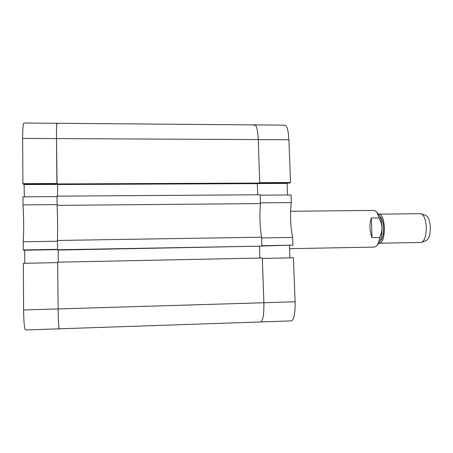 <?xml version="1.0" encoding="UTF-8"?>
<svg xmlns="http://www.w3.org/2000/svg" width="453" height="453" viewBox="0 0 453 453"><rect width="100%" height="100%" fill="white"/><g stroke="black" fill="none" stroke-linecap="round" stroke-linejoin="round"><path stroke-width="0.68" d="M254.037 125.39L254.858 124.903C256.658 125.521 257.791 130.419 258.244 139.598C257.791 130.419 256.658 125.521 254.858 124.903L284.943 125.147C287.072 125.764 288.391 130.628 288.901 139.751L258.244 139.598L259.728 182.65L290.537 182.519L288.901 139.751M290.537 182.519L289.761 183.052L259.597 183.182M287.604 183.063L287.117 183.397L287.553 194.988M291.307 202.593L291.019 194.966L260.164 195.181L260.43 202.859L291.307 202.593C289.96 215.033 290.407 226.647 292.644 237.44L261.636 237.938L261.908 245.702L292.938 245.147L292.644 237.44M292.938 245.147L261.913 245.968M289.937 257.859L289.467 245.481M295.107 301.811L293.419 257.791L262.344 258.425L263.873 302.746C264.031 314.371 263 320.769 260.786 321.941C263 320.769 264.031 314.371 263.873 302.746L295.107 301.811C295.26 313.351 294.025 319.716 291.409 320.894L291.341 320.894M259.178 183.522L287.117 183.397M261.613 237.202C259.846 226.749 259.461 215.543 260.452 203.59L260.147 194.762L57.033 196.155L57.123 205.368C57.599 217.825 57.712 229.524 57.463 240.464L261.613 237.202L261.919 246.126L57.554 249.779L57.735 250.062L261.919 246.126M57.463 240.464L57.554 249.779M259.875 258.051L259.478 246.443M262.332 258L263.873 302.746L58.131 308.929L57.678 262.627L23.346 263.335L23.601 309.965L58.131 308.929C58.307 321.064 58.686 327.695 59.258 328.821C58.686 327.695 58.307 321.064 58.131 308.929L57.678 262.185L262.332 258M56.953 184.065L23.228 184.212L22.905 183.652L56.914 183.51L56.478 138.59L258.244 139.598L259.745 183.063L259.065 183.618L57.095 184.518L56.478 138.59C56.415 129.014 56.608 123.918 57.044 123.29C56.608 123.918 56.415 129.014 56.478 138.59L22.65 138.425C22.661 128.782 23.086 123.646 23.918 123.023L57.044 123.29L57.259 123.811M257.332 183.624L257.712 194.779M57.531 184.518L57.644 196.149M58.29 262.174L58.171 250.056M260.452 203.59L57.123 205.368M259.745 183.063L56.914 183.946M57.118 204.603L23.018 204.898L22.978 196.829L57.038 196.591L57.118 204.603M23.018 204.898C23.822 218.029 23.89 230.322 23.228 241.783L57.474 241.234L57.554 249.337L23.273 249.943L23.596 250.226L57.554 249.62M24.083 184.212L24.354 196.817M22.905 183.652L22.65 138.425M25.504 329.977L25.476 329.977C24.411 328.861 23.788 322.191 23.601 309.965M24.734 263.306L24.66 250.203M23.273 249.943L23.228 241.783M57.067 184.422L24.281 184.564M421.335 213.754L425.786 215.43C428.362 216.732 429.874 220.634 430.327 227.146C430.344 234.45 428.957 238.924 426.148 240.571L421.749 242.378M378.889 243.21L421.562 242.451C424.727 240.583 426.301 235.464 426.279 227.089C425.763 219.62 424.053 215.152 421.143 213.68L378.47 214.167M380.243 240.849C382.513 239.105 383.629 234.773 383.583 227.848C383.21 221.676 381.981 217.887 379.891 216.483M379.58 243.335C382.757 242.304 384.365 237.089 384.393 227.689C383.816 219.258 382.066 214.705 379.155 214.02M289.586 248.669L374.433 247.095L376.352 246.149C377.847 244.586 378.974 241.715 379.722 237.536L372.026 237.661C369.489 230.894 369.257 224.331 371.335 217.978L379.019 217.882C378.176 214.728 377.117 212.531 375.843 211.296L373.901 210.407L290.622 211.279M376.409 211.919L378.215 213.907C380.407 216.296 381.686 220.883 382.049 227.666C382.151 235.339 381.013 240.611 378.646 243.476L376.896 245.509M379.019 217.882L381.324 223.301L382.049 227.666L381.641 232.044L379.722 237.536M371.335 217.978L372.026 237.661M25.476 329.977L291.409 320.894M254.858 124.903L57.044 123.29"/></g></svg>

